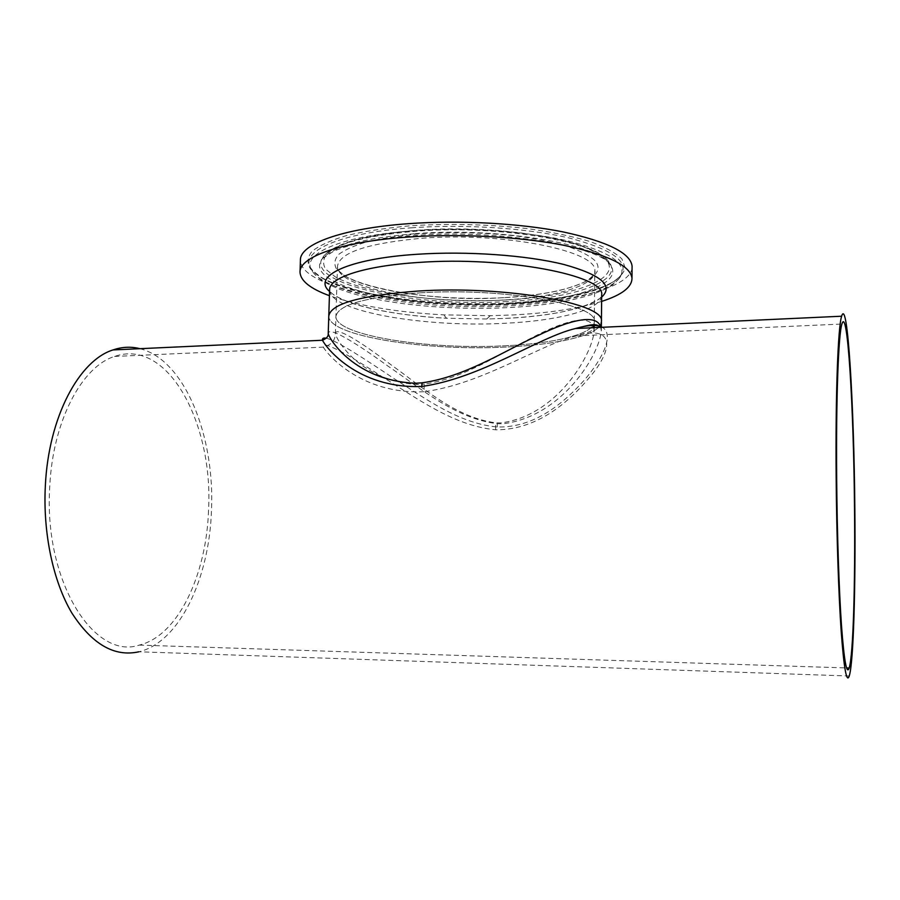<?xml version="1.0" encoding="UTF-8"?>
<svg xmlns="http://www.w3.org/2000/svg" width="900" height="900" viewBox="0 0 900 900"><rect width="100%" height="100%" fill="white"/><g stroke="black" fill="none" stroke-linecap="round" stroke-linejoin="round"><path stroke-width="0.67" stroke-dasharray="4.5 3.38" d="M423.945 391.736C360.36 394.447 326.554 353.329 323.325 347.13C320.816 339.379 347.85 354.218 381.836 376.549C415.755 397.361 453.105 425.734 495.619 429.795C540.45 430.178 573.986 397.17 593.921 372.015C614.441 345.082 611.37 325.361 576.664 335.858L576.653 335.858C539.505 344.655 482.535 384.086 423.945 391.736L424.35 384.109C464.344 378.405 501.255 352.822 531.596 337.905C561.78 322.065 586.316 314.606 592.504 324.911M593.674 327.69L594.158 331.088C592.2 354.848 557.212 415.89 500.782 422.91L495.686 422.82C455.04 417.521 421.875 386.494 391.129 364.882C360.517 341.55 335.396 326.025 335.385 333.664C336.218 339.525 360.686 381.803 418.455 384.514L424.35 384.109M420.705 292.804C503.303 287.471 597.555 304.549 594.27 321.3C595.485 333.911 553.759 343.856 502.166 345.915C426.757 349.673 335.306 335.329 335.925 316.553C337.781 304.785 366.053 296.876 420.705 292.804C503.303 287.471 597.555 304.549 594.27 321.3C595.485 333.911 553.759 343.856 502.166 345.915C426.757 349.673 335.306 335.329 335.925 316.553C337.781 304.785 366.053 296.876 420.705 292.804M208.519 510.525C206.404 574.762 178.166 635.839 139.275 645.097C94.421 660.465 43.447 581.49 49.759 486.428C52.819 420.57 82.192 366.345 114.559 356.434C168.458 337.556 213.581 424.642 208.519 510.525M600.548 326.543L601.324 330.772C599.535 354.859 561.735 416.993 502.661 423.787L497.306 423.697C454.77 418.556 419.31 387.18 386.809 365.299C354.431 341.752 328.275 326.194 328.23 333.506L328.219 333.63M326.216 338.231C336.127 340.2 364.613 358.864 395.077 379.294C425.61 398.767 459.202 423.529 497.272 427.005C535.14 427.894 564.255 402.401 584.089 380.385C603.697 357.705 614.216 334.001 602.28 327.296M328.781 316.103C328.219 335.993 424.676 351.056 504.034 347.13C549.304 345.262 587.947 337.849 598.511 327.465C587.947 337.849 549.304 345.262 504.034 347.13C424.676 351.056 328.219 335.993 328.781 316.103L328.781 315.832M139.972 348.683C185.018 359.887 215.123 436.657 211.444 510.975C209.25 578.059 179.775 642.116 138.892 651.791L849.251 676.001M601.414 322.245L599.614 326.261L601.425 321.109M411.705 230.917C464.535 227.07 527.423 231.278 568.901 241.11C610.706 252.045 627.795 264.037 620.179 277.065L619.808 277.627C609.255 292.444 563.377 303.086 509.963 305.798C428.58 310.5 330.424 295.639 312.93 272.104L312.514 271.541C299.317 254.981 338.591 235.991 411.705 230.917M415.294 233.651C497.464 227.104 595.451 243.619 609.278 263.554L609.773 264.127C625.972 283.793 573.885 300.859 507.6 303.986C414.652 309.96 300.836 286.56 322.144 258.998L322.605 258.435C333.832 246.218 364.736 237.96 415.294 233.651M601.627 301.41C578.261 308.61 548.494 313.144 512.325 314.978L490.241 315.709L443.689 314.854C396.877 312.3 358.785 305.921 329.423 295.695M632.07 267.84C630.293 286.808 576.383 301.106 512.505 304.279C417.116 310.095 300.037 289.305 300.42 260.134M495.619 429.795L495.686 422.82M497.272 427.005L497.306 423.697M411.345 227.812C464.58 223.898 527.962 228.161 569.722 238.14C611.809 249.244 628.988 261.405 621.27 274.624C611.381 289.924 564.705 300.971 510.277 303.75C427.714 308.588 328.005 293.209 311.535 269.066C298.192 252.27 337.68 232.976 411.345 227.812M507.353 301.511C415.035 307.507 302.051 284.074 323.325 256.534C333.934 244.058 364.748 235.62 415.777 231.21C498.184 224.595 596.16 241.493 608.692 261.63C624.836 281.273 573.199 298.361 507.353 301.511M506.858 299.925C441.259 303.48 365.265 293.985 335.07 276.716L325.631 269.111C322.447 263.779 323.066 258.446 327.488 253.125C334.226 247.939 344.79 243.225 359.179 238.995C375.615 235.192 394.751 232.312 416.588 230.377C451.631 228.274 486.439 229.118 520.999 232.92C542.441 235.912 561.038 239.704 576.799 244.294C590.479 249.188 600.289 254.385 606.217 259.875C622.62 279.495 572.49 296.572 506.858 299.925M503.933 297.675C443.036 301.016 372.42 292.095 345.037 276.097L336.544 269.066C333.765 264.15 334.485 259.256 338.726 254.385C345.06 249.626 354.881 245.329 368.179 241.481C383.31 238.028 400.871 235.417 420.863 233.662C452.88 231.773 484.695 232.549 516.285 235.991C535.905 238.714 552.983 242.156 567.517 246.33C580.163 250.796 589.286 255.544 594.9 260.572C610.639 278.572 564.896 294.525 503.933 297.675M502.988 300.026C427.826 304.706 336.769 288.248 337.489 266.299C339.412 252.551 367.594 243.191 422.044 238.241C504.293 231.716 598.095 251.325 594.81 270.911C596.002 285.649 554.411 297.428 502.988 300.026M601.673 296.032C600.469 310.05 557.156 320.895 504.45 323.291C425.239 327.724 328.995 311.512 329.614 289.856C329.591 290.79 330.075 295.459 353.149 303.649C377.1 311.209 408.251 316.08 446.58 318.251C393.199 315.574 343.935 305.111 329.558 291.442M601.661 297.169C585.54 308.745 553.556 315.821 505.733 318.375L486.72 318.994L446.58 318.251L443.689 314.854M510.806 302.974C438.851 306.787 355.624 296.561 321.457 277.56L310.68 269.168C306.877 263.261 307.305 257.344 311.951 251.404C319.185 245.588 330.739 240.3 346.635 235.53C364.849 231.221 386.179 227.97 410.603 225.754C449.887 223.369 488.891 224.314 527.625 228.623C551.576 232.009 572.288 236.284 589.748 241.447C604.834 246.96 615.533 252.776 621.866 258.896L625.241 267.964C623.486 273.881 617.974 279.371 608.704 284.445C587.452 294.098 551.632 300.589 510.806 302.974M114.559 356.434L323.325 347.13C331.223 344.981 335.239 340.493 335.385 333.664L337.489 266.299C335.126 283.748 427.601 303.176 503.606 297.641C520.976 296.595 536.805 294.784 551.115 292.174C568.744 289.08 585.428 282.15 587.722 280.17C593.64 275.659 596.002 272.576 594.81 270.911L594.225 324.855M594.202 327.668L594.158 331.088C593.809 328.871 592.954 328.624 591.626 330.356C589.804 332.032 590.614 331.391 576.664 335.858L841.905 324.045M139.275 645.097L846.585 667.946M601.357 326.858L601.324 330.772L600.457 327.375M620.179 277.065L621.27 274.624C612.225 288.664 565.256 300.319 510.604 302.951C427.736 308.104 326.936 291.656 311.535 269.066L312.514 271.541M312.93 272.104C332.674 298.957 428.445 311.614 509.209 307.575C541.71 305.843 568.845 301.624 590.625 294.941C612.056 287.246 613.89 284.254 619.808 277.627M322.605 258.435L332.966 251.651C349.346 244.001 376.459 238.646 414.315 235.586C497.52 228.566 597.904 246.847 609.278 263.554M609.773 264.127L608.692 261.63C595.181 240.075 498.184 223.909 416.205 230.333C365.468 234.562 334.507 243.292 323.325 256.534L322.144 258.998M490.241 315.709L486.72 318.994L505.71 318.386C540.045 316.733 567.596 312.176 588.375 304.729C602.471 298.62 600.581 296.843 601.684 295.627"/><path stroke-width="1.35" d="M592.504 324.911L593.674 327.69M854.516 508.387C855.293 583.222 853.279 655.459 849.184 668.025C846.709 675.202 844.144 661.039 841.489 625.534C839.014 589.916 837.124 533.7 836.674 478.564C835.965 398.475 838.462 334.136 841.905 324.045C847.62 304.751 853.729 408.645 854.516 508.387M328.781 316.103C330.694 303.728 360.439 295.38 418.027 291.06C360.439 295.38 330.694 303.728 328.781 316.103L328.23 333.506C328.995 338.906 355.027 380.835 415.744 383.254L421.988 382.826C465.21 376.909 505.789 350.077 538.515 335.261C571.106 319.444 596.216 313.841 600.548 326.543M602.28 327.296C596.756 324.551 587.79 324.968 575.415 328.534L575.404 328.534C538.335 337.331 481.534 378.09 421.796 386.471C356.782 388.924 325.17 346.286 322.504 340.245C322.132 338.344 323.37 337.68 326.216 338.231M138.892 651.791C114.379 657.214 92.036 644.288 71.854 613.012C53.269 581.76 42.84 533.317 45.349 485.752C48.566 416.88 79.301 360.326 113.017 349.931C122.13 346.838 131.108 346.421 139.972 348.683M836.156 477.697C835.414 393.851 838.046 326.745 841.635 316.215C847.643 296.066 854.01 405 854.842 508.916C855.641 587.025 853.549 662.771 849.251 676.001C846.664 683.516 843.986 668.734 841.207 631.654C838.609 594.416 836.629 535.489 836.156 477.697M601.357 326.858L601.425 321.109C604.957 303.48 505.373 285.379 418.027 291.06C505.373 285.379 604.957 303.48 601.425 321.109L601.414 322.245M599.614 326.261L598.511 327.465L599.614 326.261M329.423 295.695C310.275 288.675 300.476 280.834 300.015 272.183C299.228 257.029 340.954 241.65 407.599 237.083C458.696 233.449 519.109 236.644 562.804 245.081C607.252 254.441 630.315 265.466 631.991 278.156C631.991 287.179 621.866 294.93 601.627 301.41M300.026 271.946L300.42 260.134C299.666 244.451 341.359 228.499 407.947 223.718C458.989 219.926 519.334 223.178 562.972 231.885C607.376 241.537 630.405 252.922 632.081 266.062L632.07 267.84M421.796 386.471L421.988 382.826M328.781 315.832L329.614 289.856C328.86 277.808 363.96 265.838 418.736 262.44C505.89 256.095 605.227 275.591 601.695 294.795L601.673 296.032M329.558 291.442C311.839 276.57 347.141 258.705 417.184 254.273C467.213 250.92 526.804 255.206 563.985 264.51C601.245 274.86 613.811 285.739 601.661 297.169M594.225 324.855L594.202 327.668M846.585 667.946L849.184 668.025M600.457 327.375C596.273 323.111 591.874 324.304 575.415 328.534M113.017 349.931L322.504 340.245C326.599 338.512 328.5 336.319 328.219 333.63M575.404 328.534L841.635 316.215M601.684 295.627L601.425 321.109M631.991 278.156L632.081 266.062"/></g></svg>
